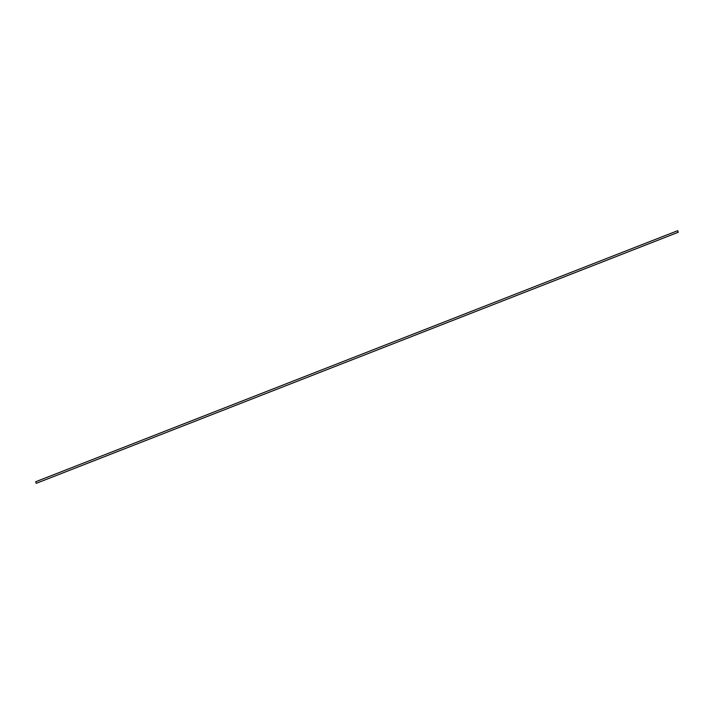 <?xml version="1.0" encoding="UTF-8"?>
<svg xmlns="http://www.w3.org/2000/svg" width="714" height="714" viewBox="0 0 714 714"><rect width="100%" height="100%" fill="white"/><g stroke="black" fill="none" stroke-linecap="round" stroke-linejoin="round"><path stroke-width="1.07" d="M677.684 230.684L35.7 481.745L35.843 482.521L36.316 483.316L678.3 232.255L677.684 230.684L678.3 232.255M677.881 231.461L678.211 232.014L677.881 231.461"/></g></svg>

